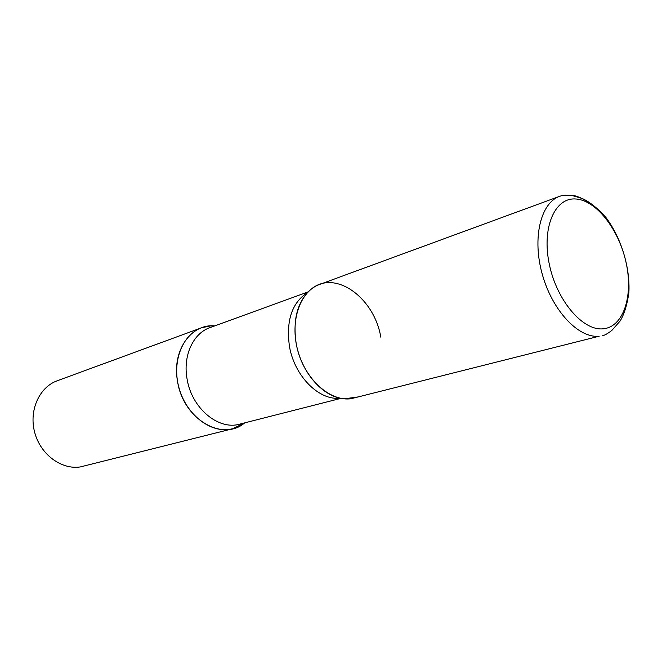 <?xml version="1.0" encoding="UTF-8"?>
<svg xmlns="http://www.w3.org/2000/svg" width="662" height="662" viewBox="0 0 662 662"><rect width="100%" height="100%" fill="white"/><g stroke="black" fill="none" stroke-linecap="round" stroke-linejoin="round"><path stroke-width="0.99" d="M351.034 398.723C330.297 401.619 305.753 380.054 297.801 350.587C289.625 321.186 300.01 291.313 319.58 284.453L559.729 196.291C540.581 202.878 532.033 238.188 542.343 274.498C552.431 310.859 578.745 338.539 599.184 336.213L351.034 398.723M229.201 429.423C209.002 432.418 185.873 413.684 178.922 387.584C171.748 361.535 182.447 334.533 201.562 327.781L210.665 325.886L214.761 325.886C190.979 323.503 171.64 350.918 177.582 381.552C183.134 419.054 222.68 442.051 244.683 422.869L232.701 428.744L229.201 429.423M232.701 428.744L80.334 466.925C61.392 469.912 40.465 454.48 34.697 432.46C28.731 410.49 39.265 387.154 57.246 380.766L201.562 327.781M380.815 337.19C374.22 297.304 334.401 268.664 310.577 289.658C297.37 301.682 292.596 319.729 296.237 343.793C301.235 372.648 323.395 397.49 344.257 398.822L358.101 396.943M603.148 328.807C582.899 331.091 556.825 300.738 549.344 264.395C541.557 228.067 554.591 197.648 575.319 198.964C595.949 199.75 618.978 229.391 626.103 262.673C633.501 295.931 623.521 327.061 603.148 328.807M573.019 195.373C579.027 196.581 584.993 199.576 590.926 204.359M212.477 326.722L209.879 327.665C193.114 333.342 182.729 355.842 187.081 379.028C191.624 408.181 218.41 430.474 239.644 424.152L340.955 398.358M307.499 292.538C291.901 302.791 285.893 320.78 289.476 346.499C294.532 376.289 319.134 400.75 340.094 398.176M602.71 335.609C604.514 335.394 607.534 333.689 611.787 330.495L620.12 321.004C624.274 314.227 627.204 304.685 628.9 292.381C630.191 267.249 621.113 237.65 605.937 217.517C597.67 208.265 589.784 201.935 582.287 198.517L573.755 195.977C568.186 194.793 563.511 194.893 559.729 196.291M242.325 423.473L239.644 424.152M209.879 327.665L308.12 291.909"/></g></svg>
